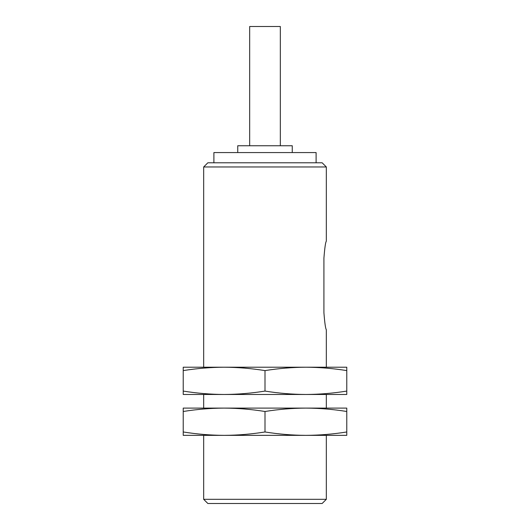 <?xml version="1.0" encoding="UTF-8"?>
<svg xmlns="http://www.w3.org/2000/svg" width="530" height="530" viewBox="0 0 530 530"><rect width="100%" height="100%" fill="white"/><g stroke="black" fill="none" stroke-linecap="round" stroke-linejoin="round"><path stroke-width="0.79" d="M346.772 370.602C333.145 368.423 319.517 367.29 305.883 367.217C292.255 367.29 278.628 368.423 265 370.602C251.372 368.423 237.745 367.29 224.117 367.217L183.228 367.217L183.228 370.602C196.855 368.423 210.483 367.29 224.117 367.217L346.772 367.217L346.772 391.08C333.145 393.267 319.517 394.393 305.883 394.472C292.255 394.393 278.628 393.267 265 391.08C251.372 393.267 237.745 394.393 224.117 394.472C210.483 394.393 196.855 393.267 183.228 391.08L183.228 394.472L346.772 394.472L346.772 391.08M249.67 145.75L249.67 26.5L280.33 26.5L280.33 145.75M237.745 152.567L237.745 145.75L292.255 145.75L292.255 152.567M213.895 162.783L213.895 152.567L316.105 152.567L316.105 162.783M207.853 162.783L322.147 162.783L326.328 166.963L203.672 166.963L207.853 162.783M203.672 367.217L203.672 166.963M323.916 312.7C324.731 323.048 325.539 328.726 326.328 329.733C325.539 328.732 324.731 323.055 323.916 312.7L323.916 258.183C324.731 247.835 325.539 242.157 326.328 241.15C325.539 242.15 324.731 247.835 323.916 258.183C324.731 247.835 325.539 242.157 326.328 241.15C325.539 242.15 324.731 247.835 323.916 258.183M183.228 370.602L183.228 391.08M265 370.602L265 391.08M346.772 411.492C333.145 409.306 319.517 408.173 305.883 408.1C292.255 408.173 278.628 409.306 265 411.492C251.372 409.306 237.745 408.173 224.117 408.1C210.483 408.173 196.855 409.306 183.228 411.492L183.228 408.1L346.772 408.1L346.772 431.97C333.145 434.15 319.517 435.282 305.883 435.355C292.255 435.282 278.628 434.15 265 431.97C251.372 434.15 237.745 435.282 224.117 435.355C210.483 435.282 196.855 434.15 183.228 431.97L183.228 435.355L346.772 435.355L346.772 431.97M203.672 408.1L203.672 394.472M265 411.492L265 431.97M183.228 411.492L183.228 431.97M326.328 499.32L203.672 499.32L207.853 503.5L322.147 503.5L326.328 499.32L326.328 435.355M203.672 499.32L203.672 435.355M326.328 367.217L326.328 329.733M326.328 241.15L326.328 166.963M326.328 408.1L326.328 394.472"/></g></svg>
